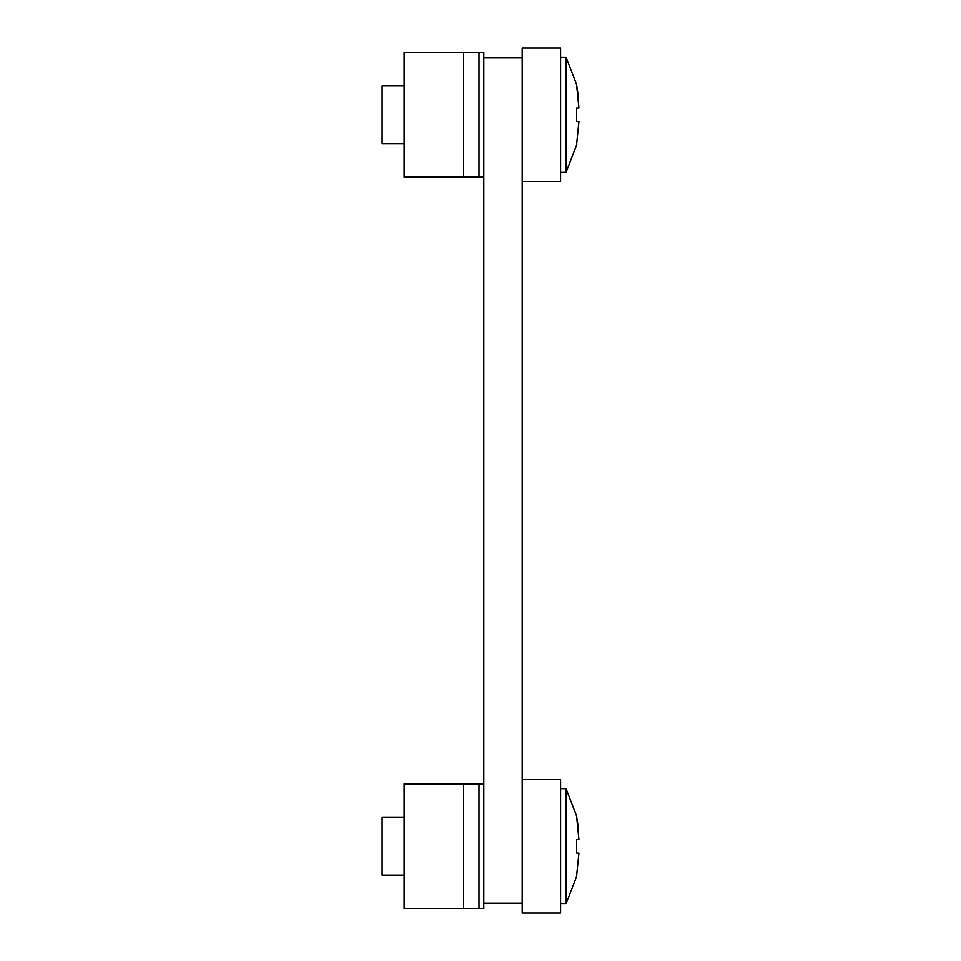 <?xml version="1.0" encoding="UTF-8"?>
<svg xmlns="http://www.w3.org/2000/svg" width="961" height="961" viewBox="0 0 961 961"><rect width="100%" height="100%" fill="white"/><g stroke="black" fill="none" stroke-linecap="round" stroke-linejoin="round"><path stroke-width="1.44" d="M522.159 181.485L560.563 181.485L560.563 48.05L522.159 48.05L522.159 57.888L483.767 57.888L483.767 903.112L522.159 903.112L522.159 912.95L560.563 912.95L560.563 779.515L522.159 779.515M522.159 57.888L522.159 903.112M578.894 121.482L576.588 144.522L578.894 121.627L576.588 121.482L576.588 108.04L578.894 108.04L576.588 85.012L578.366 96.34M483.767 783.84L478.962 783.84L478.962 908.625L483.767 908.625L483.767 903.112M478.962 783.84L404.088 783.84L404.088 908.625L463.61 908.625L463.61 783.84M478.962 908.625L463.61 908.625M483.767 57.888L483.767 52.374L404.088 52.374L404.088 177.16L463.61 177.16L463.61 52.374M483.767 177.16L478.962 177.16L478.962 52.374M478.962 177.16L463.61 177.16M578.894 852.96L576.588 875.988L578.894 853.092L576.588 852.96L576.588 839.518L578.894 839.518L576.588 816.478L578.366 827.805M404.088 817.439L382.106 817.439L382.106 875.039L404.088 875.039M560.563 788.633L566.029 788.633L566.029 903.833L576.756 875.988L566.029 903.833L560.563 903.833M576.636 840.479L576.672 841.392M404.088 85.961L382.106 85.961L382.106 143.561L404.088 143.561M560.563 57.167L566.029 57.167L566.029 172.367L576.756 144.522L566.029 172.367L560.563 172.367M576.636 109.001L576.672 109.926M566.029 57.167L576.756 85.012L566.029 57.167M566.029 788.633L576.756 816.478L566.029 788.633"/></g></svg>

